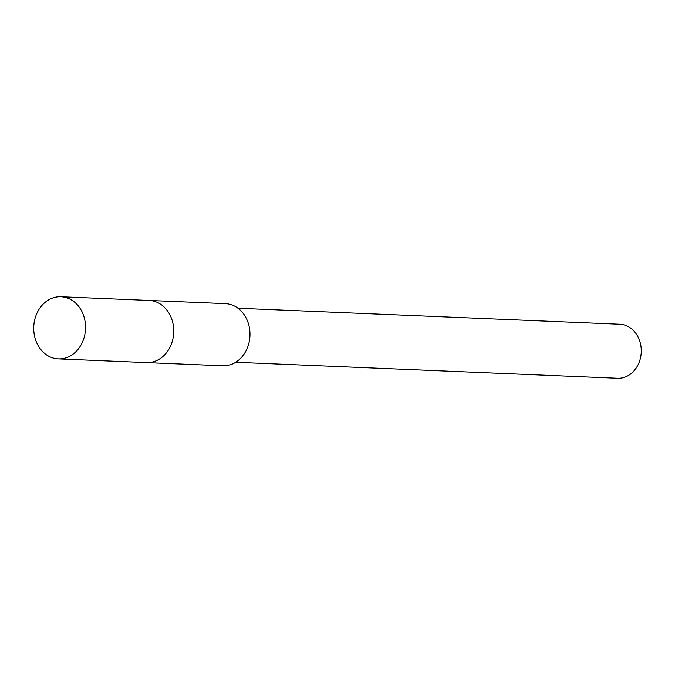 <?xml version="1.0" encoding="UTF-8"?>
<svg xmlns="http://www.w3.org/2000/svg" width="675" height="675" viewBox="0 0 675 675"><rect width="100%" height="100%" fill="white"/><g stroke="black" fill="none" stroke-linecap="round" stroke-linejoin="round"><path stroke-width="1.01" d="M147.074 362.602L222.775 365.774A31.092 25.895 -87.6 0 0 249.961 335.467A31.092 25.895 -87.6 0 0 225.374 303.64L149.673 300.468M235.718 362.256L617.608 378.262A27.034 22.52 -87.6 0 0 641.25 351.903A27.034 22.52 -87.6 0 0 619.869 324.236L237.988 308.23M146.256 362.568A31.101 25.903 -87.6 0 0 146.526 362.585A31.101 25.903 -87.6 0 0 146.804 362.593A31.101 25.903 -87.6 0 0 173.72 332.429A31.101 25.903 -87.6 0 0 149.133 300.442A31.101 25.903 -87.6 0 0 148.863 300.426M60.666 296.738A31.092 25.895 -87.6 0 0 33.75 326.894A31.092 25.895 -87.6 0 0 58.328 358.881A31.092 25.895 -87.6 0 0 58.598 358.889A31.092 25.895 -87.6 0 0 85.514 328.733A31.092 25.895 -87.6 0 0 60.936 296.747A31.092 25.895 -87.6 0 0 60.666 296.738M58.328 358.881L146.526 362.585M60.936 296.747L149.133 300.442"/></g></svg>
